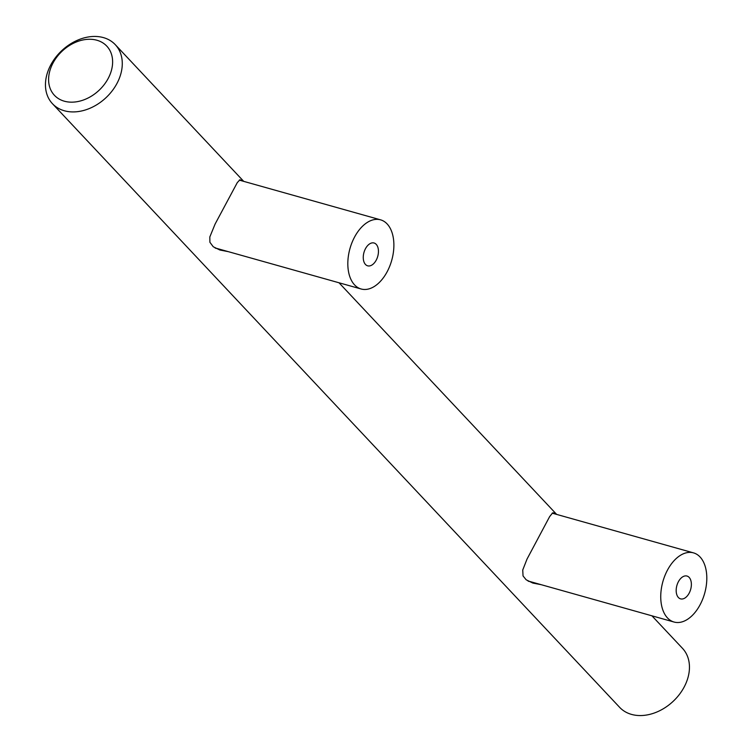 <?xml version="1.0" encoding="UTF-8"?>
<svg xmlns="http://www.w3.org/2000/svg" width="752" height="752" viewBox="0 0 752 752"><rect width="100%" height="100%" fill="white"/><g stroke="black" fill="none" stroke-linecap="round" stroke-linejoin="round"><path stroke-width="1.13" d="M354.559 237.068A35.917 21.695 105.7 0 0 361.139 288.994A35.917 21.695 105.7 0 0 387.148 271.763A35.917 21.695 105.7 0 0 380.578 219.838A35.917 21.695 105.7 0 0 354.559 237.068M376.226 244.353A11.853 7.163 105.7 0 0 374.064 242.999A11.853 7.163 105.7 0 0 364.626 250.519A11.853 7.163 105.7 0 0 365.481 264.469A11.853 7.163 105.7 0 0 367.643 265.823A11.853 7.163 105.7 0 0 377.081 258.303A11.853 7.163 105.7 0 0 376.226 244.353M667.475 570.11A35.917 21.695 105.7 0 0 674.055 622.036A35.917 21.695 105.7 0 0 700.074 604.796A35.917 21.695 105.7 0 0 693.494 552.87A35.917 21.695 105.7 0 0 667.475 570.11M689.152 577.395A11.853 7.163 105.7 0 0 686.98 576.041A11.853 7.163 105.7 0 0 677.543 583.561A11.853 7.163 105.7 0 0 678.407 597.511A11.853 7.163 105.7 0 0 680.569 598.865A11.853 7.163 105.7 0 0 690.007 591.345A11.853 7.163 105.7 0 0 689.152 577.395M651.928 615.813L682.459 648.299A43.108 32.28 136.8 0 1 679.263 694.604A43.108 32.28 136.8 0 1 631.511 714.4A43.108 32.28 136.8 0 1 619.629 707.331L52.452 103.701A43.108 32.28 136.8 0 1 55.648 57.396A43.108 32.28 136.8 0 1 103.4 37.6A43.108 32.28 136.8 0 1 115.282 44.669A43.108 32.28 136.8 0 1 112.095 90.973A43.108 32.28 136.8 0 1 64.334 110.76A43.108 32.28 136.8 0 1 52.452 103.701M555.766 514.161L554.017 512.939L552.645 512.892L549.646 516.605L527.039 559.046L522.743 569.988L523.035 575.919L526.165 579.792L532.82 583.063L541.149 584.68M242.84 181.119L239.935 179.784L237.303 182.586L215.119 224.021L209.817 236.955L209.893 242.257L213.239 246.75L219.904 250.021L228.223 251.638M216.501 248.339A36.641 22.128 -74.3 0 1 215.805 248.357M529.417 581.381A36.641 22.128 -74.3 0 1 528.731 581.399M96.886 40.232A35.917 26.903 136.8 0 1 108.175 78.462A35.917 26.903 136.8 0 1 64.334 101.2A35.917 26.903 136.8 0 1 53.044 62.971A35.917 26.903 136.8 0 1 96.886 40.232M215.006 247.916L361.139 288.994M239.268 180.113L380.578 219.838M527.923 580.958L674.055 622.036M552.194 513.155L693.494 552.87M115.282 44.669L243.723 181.373M339.011 282.771L556.649 514.406"/></g></svg>
